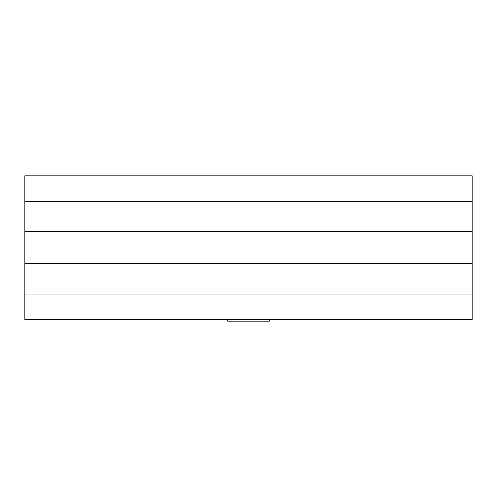 <?xml version="1.0" encoding="UTF-8"?>
<svg xmlns="http://www.w3.org/2000/svg" width="497" height="497" viewBox="0 0 497 497"><rect width="100%" height="100%" fill="white"/><g stroke="black" fill="none" stroke-linecap="round" stroke-linejoin="round"><path stroke-width="0.75" d="M269.268 319.59L269.268 321.186L227.732 321.186L227.732 319.59M472.15 231.726L24.85 231.726L24.85 175.814L472.15 175.814L472.15 319.59L24.85 319.59L24.85 263.677L472.15 263.677M24.85 231.726L24.85 263.677M24.85 201.372L472.15 201.372M472.15 294.031L24.85 294.031M472.15 292.429L472.15 202.969M24.85 202.969L24.85 286.042"/></g></svg>
